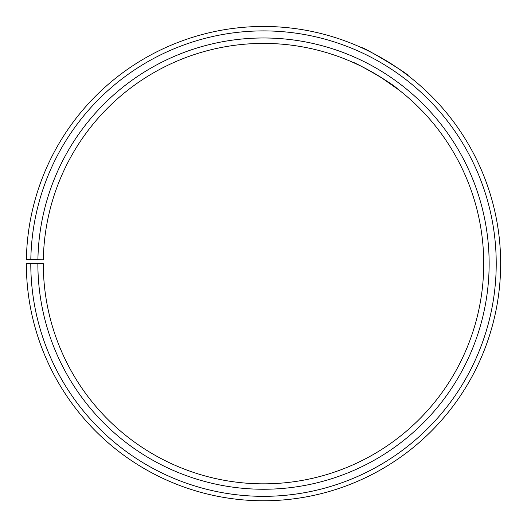 <?xml version="1.0" encoding="UTF-8"?>
<svg xmlns="http://www.w3.org/2000/svg" width="527" height="527" viewBox="0 0 527 527"><rect width="100%" height="100%" fill="white"/><g stroke="black" fill="none" stroke-linecap="round" stroke-linejoin="round"><path stroke-width="0.79" d="M30.79 263.619L26.35 263.619A237.157 237.157 0 0 0 380.883 469.682A237.157 237.157 0 0 0 384.466 59.63A237.157 237.157 0 0 0 26.383 259.475L30.823 259.554A232.717 232.717 0 0 1 382.2 63.444A232.717 232.717 0 0 1 378.689 465.828A232.717 232.717 0 0 1 30.79 263.619L43.286 263.619A220.214 220.214 0 0 0 372.503 454.966A220.214 220.214 0 0 0 375.823 74.195A220.214 220.214 0 0 0 43.326 259.771L37.904 259.679A225.635 225.635 0 0 1 378.59 69.538A225.635 225.635 0 0 1 375.184 459.676A225.635 225.635 0 0 1 37.872 263.619M30.823 259.554L37.904 259.679M399.295 90.249L380.606 77.12M377.675 75.308L363.702 67.515M360.053 65.691L352.827 62.331C351.891 60.658 390.856 81.948 397.641 88.964M401.666 70.868L408.082 75.624C410.388 75.045 361.054 45.394 361.614 47.707M372.484 52.983L386.383 60.776M394.519 65.934L398.3 68.497"/></g></svg>
